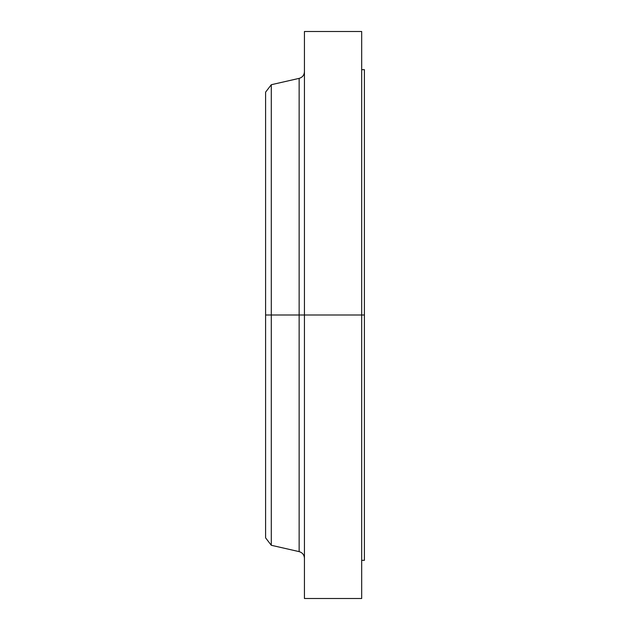 <?xml version="1.0" encoding="UTF-8"?>
<svg xmlns="http://www.w3.org/2000/svg" width="630" height="630" viewBox="0 0 630 630"><rect width="100%" height="100%" fill="white"/><g stroke="black" fill="none" stroke-linecap="round" stroke-linejoin="round"><path stroke-width="0.94" d="M361.683 31.5L361.683 315L361.683 31.5L304.44 31.5L304.44 315L361.683 315L361.683 598.5L361.683 315L364.408 315L364.408 560.338L364.408 315L299.14 315L299.14 78.372L299.14 315L265.592 315L265.592 537.847L265.592 315L271.294 315L271.294 545.281L271.294 315L299.14 315L299.14 78.372C302.447 77.38 304.211 75.167 304.44 71.725M265.592 537.847L271.294 545.281L299.14 551.628L299.14 315L299.14 551.628L299.14 315L304.44 315L304.44 598.5L304.44 31.5M299.14 78.372L271.294 84.719L271.294 315L271.294 84.719L265.592 92.153L265.592 315L265.592 92.153M364.408 69.662L364.408 315L364.408 69.662L361.683 69.662M364.408 560.338L361.683 560.338M361.683 598.5L304.44 598.5M299.14 551.628C302.447 552.62 304.211 554.833 304.44 558.274"/></g></svg>
